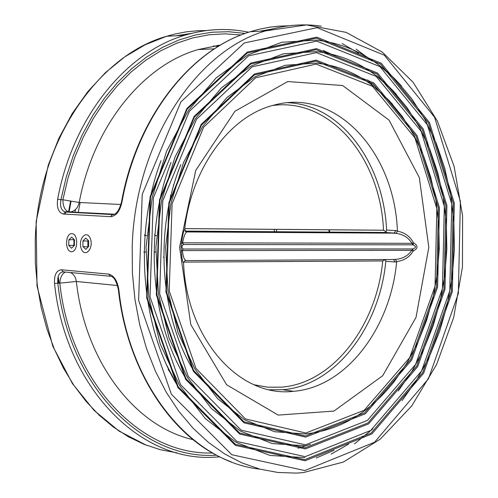<?xml version="1.0" encoding="UTF-8"?>
<svg xmlns="http://www.w3.org/2000/svg" width="498" height="498" viewBox="0 0 498 498"><rect width="100%" height="100%" fill="white"/><g stroke="black" fill="none" stroke-linecap="round" stroke-linejoin="round"><path stroke-width="0.75" d="M179.604 247.269L190.809 324.59L226.59 384.736L278.183 415.095L333.928 411.074L382.701 375.716L416.017 317.419L428.809 247.35L419.347 177.637L389.081 120.155L342.624 85.513L287.769 81.548L234.981 111.21L195.745 170.391L179.604 247.269M239.936 30.72C221.641 28.149 203.196 29.675 184.621 35.302C125.807 52.471 72.733 117.584 57.65 199.194C56.585 207.878 58.559 212.827 63.563 214.047L110.693 216.686C116.134 216.032 119.881 211.196 121.948 202.194L121.444 202.275M118.4 289.799L118.898 290.01C117.46 280.872 114.054 275.575 108.676 274.118L61.509 269.779C56.43 270.258 54.101 274.828 54.519 283.493L57.83 283.163C57.276 276.203 59.05 272.431 63.14 271.858M163.325 257.155L163.786 257.173M385.371 259.558L385.819 261.301L395.07 261.967L396.638 261.917L396.676 261.531C403.996 260.703 409.505 257.192 413.209 250.998L412.68 248.938L411.728 250.345L413.209 250.998C418.22 248.396 418.283 245.632 413.408 242.719L411.896 243.317L412.78 244.842L413.408 242.719C410.003 236.313 404.675 232.479 397.423 231.197L397.404 230.817L395.842 230.568L386.597 230.057L386.081 231.769L384.985 232.491L185.075 231.084M385.384 259.583L382.738 260.952C376.606 325.873 332.851 383.292 281.438 387.164L267.656 387.176L253.98 384.742M269.399 389.766L282.74 389.722C335.079 385.838 379.594 327.367 385.819 261.301M183.662 262.11L382.738 260.952M386.597 230.057C383.585 162.846 340.813 104.81 288.137 102.719M272.437 105.545C329.732 97.234 380.54 157.673 383.51 230.213L386.081 231.769M383.51 230.213L184.746 228.607M384.985 232.491L396.128 233.394L397.379 231.19M396.128 233.394C403.249 234.34 408.503 237.646 411.896 243.317L182.617 242.819C183.756 236.569 185.131 232.958 186.756 231.993L184.627 229.566C183.544 230.885 182.567 235.081 181.689 242.153L183.457 244.499L182.617 242.819L181.689 242.153L181.017 246.865L181.39 251.309L183.314 249.031L181.39 251.309C181.82 258.151 182.536 261.992 183.55 262.838L184.945 260.672L185.841 260.448C184.266 259.919 183.108 256.632 182.361 250.581L411.728 250.345C408.074 255.829 402.658 258.836 395.487 259.371L396.632 261.537M183.314 249.031L182.237 248.122L181.913 246.834L182.324 245.508L183.457 244.499L412.78 244.842C416.459 246.286 416.428 247.649 412.68 248.938L183.314 249.031M395.487 259.371L393.576 259.514L395.07 261.967M185.2 260.572L185.841 260.448M183.557 262.844L183.575 263.261C186.731 339.418 239.743 397.97 293.459 391.31C345.917 387.363 390.476 328.419 396.638 261.917M186.756 231.993L185.791 231.695M397.404 230.817C394.472 151.591 335.534 87.523 273.601 105.227C230.138 115.903 191.612 167.465 184.677 229.142L184.634 229.553M168.218 369.703L170.023 372M114.061 214.42L64.79 211.843L65.219 212.005L63.563 214.047M57.65 199.194L60.912 199.729L66.215 177.195L73.331 155.525L82.158 134.995L92.56 115.841L104.393 98.28L117.484 82.512L131.659 68.693L146.723 56.946L162.491 47.372L178.77 40.045L195.359 34.991L212.08 32.221L228.738 31.716L245.172 33.434M114.552 214.208L68.556 211.899L70.548 201.379L68.581 211.905L64.784 211.843C61.154 210.287 59.866 206.253 60.912 199.729L62.891 199.766C62.953 206.34 64.84 210.386 68.556 211.899L71.133 211.849C75.347 210.691 78.043 207.566 79.226 202.487L62.891 199.766L68.045 177.911L74.924 156.882L83.44 136.925L93.456 118.269L104.841 101.113L117.441 85.65L131.086 72.029L145.603 60.364L160.817 50.759L176.547 43.282L192.602 37.96L208.818 34.816L225.021 33.839L241.038 34.991M65.406 272.064C62.101 273.607 60.239 277.299 59.816 283.138L76.356 281.476L75.54 278.164L74.426 275.992L72.372 273.695L70.492 272.537M173.758 185.181L173.273 185.169L173.765 185.169M170.546 195.359L170.472 197.687M413.265 244.96L413.191 242.8M88.681 246.423L85.812 249.342L82.942 246.622L82.929 241.001L85.787 238.075L88.663 240.777L88.681 246.423M82.942 246.622L88.233 246.877M88.445 240.571L87.841 241.013L82.929 241.001M87.841 241.013L87.853 246.628M74.488 239.899L74.395 245.495L71.531 248.241L68.768 245.402L68.855 239.831L71.712 237.073L74.488 239.899M74.158 239.569L68.855 239.831M73.748 239.849L74.053 242.626L73.66 245.408L68.768 245.402M73.66 245.408L74.134 245.744M191.761 33.322L176.074 35.763M218.174 46.426L213.449 45.953M64.13 272.736L64.049 271.939M65.4 214.146L65.736 211.98M67.037 211.189L66.906 211.986M58.21 276.409L59.1 283.144M305.84 433.017L245.458 418.943L195.951 368.414L169.22 290.9L172.084 203.769L203.626 127.202L255.673 77.775L316.068 64.105L372.473 86.285L414.927 137.89L436.846 208.612L435.053 286.201L409.649 357.682L364.169 410.302L305.84 433.017M305.417 433.97C339.916 430.272 369.553 412.742 394.341 381.375L407.103 362.805L417.915 342.319L426.637 320.289L433.148 297.094L437.369 273.134L439.255 248.795L438.775 224.48L435.949 200.57L430.814 177.462L423.443 155.525L413.931 135.139L402.415 116.65L389.063 100.403L374.06 86.708C356.338 72.901 336.885 65.039 315.707 63.122L285.105 65.3L254.976 76.841L226.945 97.515L202.63 126.517L183.532 162.479L170.901 203.495L165.597 247.238L168.013 291.118L178.004 332.533L194.905 369.055L217.614 398.661L244.699 419.851L274.529 431.716L305.417 433.97M392.58 104.256L374.06 86.708L392.337 103.982M305.511 444.832L241.169 430.172L188.269 376.5L159.659 293.845L162.753 200.843L196.523 119.259L252.1 66.832L316.386 52.614L376.227 76.443L421.159 131.329L444.328 206.315L442.448 288.523L415.618 364.355L367.462 420.393L305.511 444.832M396.57 94.576C373.749 69.172 346.901 54.861 316.025 51.636L283.493 53.778L251.409 65.898L221.504 87.773L195.521 118.568L175.091 156.845L161.557 200.57L155.868 247.232L158.445 294.057L169.133 338.235L187.217 377.148L211.494 408.628L240.41 431.075L272.213 443.556L305.093 445.785M316.18 60.121L254.434 73.99L201.167 124.456L168.859 202.754L165.921 291.915L193.299 371.209L243.976 422.827L305.728 437.107L365.308 413.801L411.722 359.998L437.618 287.01L439.441 207.815L417.087 135.618L373.774 82.873L316.18 60.121M305.187 456.66L236.867 441.44L180.537 384.643L150.023 296.808L153.34 197.893L189.377 111.266L248.521 55.863L316.703 41.129L379.974 66.645L427.352 124.811L451.754 204.031L449.794 290.826L421.551 370.998L370.742 430.453L305.187 456.66M401.413 85.924C377.366 59.001 349.011 43.743 316.342 40.157L281.874 42.255L247.83 54.929L216.039 77.987L188.375 110.575L166.587 151.174L152.145 197.619L146.063 247.232L148.802 297.026L160.2 343.975L179.479 385.296L205.338 418.644L236.102 442.349L269.891 455.427L304.764 457.612M316.498 48.636L250.861 63.041L194.052 116.495L159.497 199.823L156.328 294.866L185.598 379.314L239.681 434.069L305.399 448.928L368.601 423.879L417.679 366.665L444.994 289.319L446.905 205.518L423.306 129.069L377.528 73.044L316.498 48.636M316.815 37.157L247.282 52.06L186.893 108.489L150.066 196.866L146.667 297.841L177.842 387.481L235.373 445.355L305.069 460.762L371.882 433.932L423.599 373.288L452.327 291.616L454.313 203.24L429.488 122.564L381.263 63.252L316.815 37.157M316.398 38.165L380.553 64.118L428.56 123.124L453.28 203.421L451.3 291.386L422.696 372.666L371.203 432.999L304.708 459.666L235.355 444.309L178.135 386.709L147.122 297.543L150.508 197.108L187.136 109.187L247.207 53.025L316.398 38.165M304.801 470.554L231.794 454.724L171.393 394.267L138.612 300.313L142.216 194.401L180.948 101.835L244.313 42.959L317.077 27.67L384.344 55.191L434.573 117.211L460.401 201.373L458.347 293.509L428.479 378.748L374.589 442.23L304.801 470.554M316.081 49.644L376.812 73.903L422.379 129.636L445.866 205.699L443.967 289.089L416.764 366.036L367.922 422.945L305.037 447.833L239.663 433.023L185.879 378.555L156.783 294.573L159.933 200.059L194.288 117.186L250.787 63.999L316.081 49.644M315.763 61.136L373.058 83.732L416.154 136.184L438.402 207.996L436.584 286.773L410.806 359.375L364.629 412.867L305.361 436.018L243.958 421.794L193.579 370.456L166.363 291.629L169.289 202.991L201.397 125.141L254.36 74.949L315.763 61.136M217.501 45.349L219.543 45.598M58.583 283.157L57.868 277.797M71.027 201.46L69.054 212.017M74.993 212.329L75.478 209.534M321.291 26.157C302.877 23.474 284.308 25.049 265.596 30.882C195.471 51.132 134.753 143.511 132.188 247.139L132.424 273.427L134.939 299.373L139.689 324.603L146.593 348.756L155.538 371.477L166.376 392.461L178.931 411.423L193.006 428.131L208.376 442.38L224.803 454.027L242.053 462.959L259.881 469.122L278.046 472.496L296.304 473.1L303.22 472.627L343.433 462.026L380.254 439.149L411.784 405.895L436.597 364.505L453.697 317.388L462.455 267.015L462.586 215.871L454.12 166.432L437.393 121.114L413.079 82.232L382.165 51.985L346.029 32.345L306.438 24.937L265.596 30.882L250.295 31.716L258.643 29.382L269.816 27.172L278.201 26.182L289.35 25.765M176.896 452.825L160.375 449.719L144.159 444.365L128.422 436.79L113.351 427.023L99.139 415.151L85.967 401.27L74.009 385.527L63.414 368.078L54.332 349.11L46.899 328.854L41.203 307.552L37.331 285.447L35.339 262.826L35.252 239.961C37.973 142.59 97.496 55.602 166.556 36.286L175.103 33.97L186.551 31.81L197.992 30.702L206.546 30.552M121.948 202.194C137.137 117.161 190.89 49.451 250.295 31.716C190.466 49.483 136.626 117.323 121.45 202.232C119.165 210.604 116.14 214.719 112.367 214.582L113.606 214.557M372.915 428.803L354.495 443.861M260.093 469.178C191.742 462.007 129.119 387.12 118.898 290.01M54.519 283.493C65.3 386.846 139.502 462.013 214.115 457.189L219.879 456.871M185.611 231.582L394.229 233.014L395.842 230.568M393.576 259.514L185.131 260.597M329.576 232.099L329.533 229.777M80.153 202.53L78.242 212.509M108.676 274.118L110.562 276.272M61.509 269.779L63.371 271.877L110.239 276.241M216.537 455.166C142.428 460.42 68.525 385.875 57.83 283.163L59.816 283.138C70.367 382.42 140.66 455.477 212.565 452.987M331.114 454.145L348.631 444.11M334.146 450.26L316.23 458.017M113.961 214.457L65.219 212.005L112.367 214.582L110.693 216.686M372 60.968L356.17 49.153M271.777 29.096L259.825 31.2M193.006 439.634C135.045 426.574 85.152 361.928 76.356 281.476L117.534 285.535M298.047 448.219L310.503 444.284M120.927 204.491L79.226 202.487C93.3 126.081 143.051 65.132 198.173 49.563L220.321 45.137M377.266 90.094L367.723 79.917M334.961 55.876L323.339 50.528M342.188 43.563L358.653 53.242M81.168 248.44C77.707 238.61 87.032 228.987 90.455 238.947C93.96 248.869 84.523 258.431 81.168 248.44M71.475 251.727C64.79 251.677 65.095 233.45 71.768 233.593C78.485 233.543 78.192 251.957 71.475 251.727M396.613 94.626L386.952 84.716L376.625 75.957L392.798 90.493L407.19 107.805L419.602 127.538L429.842 149.332L437.786 172.8L443.313 197.532L446.345 223.129L446.849 249.168L444.801 275.226L440.232 300.879L433.192 325.698L423.767 349.254L412.083 371.135L398.3 390.924M400.541 84.946L390.139 74.426L379.034 65.145L396.402 80.52L411.858 98.897L425.18 119.887L436.173 143.1L444.695 168.106L450.615 194.488L453.865 221.791L454.388 249.573L452.172 277.367L447.248 304.726L439.666 331.189L429.519 356.282L416.944 379.569L402.11 400.591M161.016 160.636C133.968 232.442 140.43 324.011 176.697 384.307L166.861 365.42M171.026 162.373C143.854 231.626 150.178 321.322 186.208 379.096M180.818 164.601C153.726 231.047 159.883 318.409 195.44 373.488M146.58 445.318L119.109 431.137L94.072 410.377L72.453 383.616L52.782 346.185L37.008 285.989L36.149 221.622L48.25 165.18L58.87 138.338L72.166 113.656L87.822 91.601L105.489 72.571L124.774 56.872L145.267 44.727L166.556 36.286L184.621 35.302C206.265 28.822 227.605 27.801 248.645 32.245M281.438 387.164L267.7 387.201L254.055 384.773M383.69 230.238L184.739 228.632M385.184 232.473L395.294 233.157L186.476 231.95M282.74 389.722L293.459 391.31M328.979 229.771L329.022 232.099M231.041 461.764C173.958 440.755 127.339 372.305 118.4 289.842C116.544 281.594 114.142 277.106 111.197 276.378M214.377 48.829L198.173 49.563L220.558 45.001M156.509 235.622L154.816 235.61M146.692 235.566L144.513 235.56M155.75 252.044L154.056 252.05M145.939 252.063L143.76 252.063M154.872 234.739L154.417 234.732M145.043 234.683L144.582 234.683M276.527 231.726L276.577 229.348M274.28 231.713L274.323 229.329"/></g></svg>
